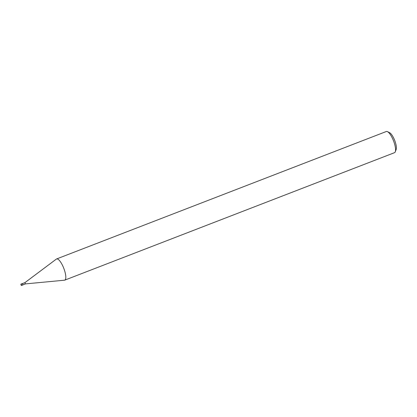<?xml version="1.0" encoding="UTF-8"?>
<svg xmlns="http://www.w3.org/2000/svg" width="417" height="417" viewBox="0 0 417 417"><rect width="100%" height="100%" fill="white"/><g stroke="black" fill="none" stroke-linecap="round" stroke-linejoin="round"><path stroke-width="0.63" d="M22.33 283.638L24.937 282.632L25.411 283.904L64.499 280.198A11.353 3.346 68.9 0 0 64.771 280.135A11.353 3.346 68.9 0 0 64.823 271.363A11.353 3.346 -111.1 0 0 56.582 258.957A11.353 3.346 -111.1 0 0 56.342 259.093L24.926 282.637M395.274 151.793L396.15 149.526A9.461 2.789 68.9 0 0 395.556 142.953A9.461 2.789 -111.1 0 0 389.66 132.736L387.487 131.652A11.353 3.346 -111.1 0 1 394.565 143.907A11.353 3.346 68.9 0 1 395.274 151.793A11.353 3.346 68.9 0 1 394.508 152.679L64.771 280.135M387.487 131.652A11.353 3.346 -111.1 0 0 386.324 131.506L56.582 258.957M21.366 285.39L20.907 284.722L21.001 284.071L22.216 283.602L22.763 284.43L22.758 285.014L21.543 285.483L21.548 284.9L20.928 284.264M20.918 284.733L21.361 284.926L20.918 284.733M25.432 283.899L22.82 284.91"/></g></svg>
